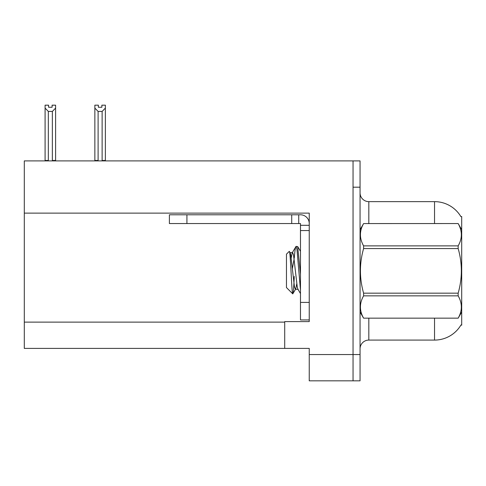 <?xml version="1.0" encoding="UTF-8"?>
<svg xmlns="http://www.w3.org/2000/svg" width="486" height="486" viewBox="0 0 486 486"><rect width="100%" height="100%" fill="white"/><g stroke="black" fill="none" stroke-linecap="round" stroke-linejoin="round"><path stroke-width="0.73" d="M24.3 213.123L309.242 213.123L309.242 321.598L284.705 321.598L284.705 348.407L24.3 348.407L24.3 160.902L353.049 160.902L353.049 380.83L309.242 380.83L309.242 354.543L353.049 354.543L353.049 380.83L360.059 380.83L360.059 354.543L353.049 354.543L353.049 187.189L360.059 187.189L360.059 354.543M284.705 348.407L309.242 348.407L309.242 354.543M460.904 216.647A30.667 30.667 0 0 0 434.539 201.641A30.667 30.667 0 0 1 460.904 216.647L461.7 216.537L461.7 325.189L460.995 324.927A30.667 30.667 0 0 1 434.539 340.085A30.667 30.667 0 0 0 460.837 325.189M368.825 318.178L368.825 340.085A8.76 8.76 0 0 0 360.059 348.845A8.76 8.76 0 0 1 368.825 340.085L434.539 340.085L434.539 318.178M434.539 223.548L434.539 201.641A30.667 30.667 0 0 1 460.837 216.537A30.667 30.667 0 0 0 434.539 201.641L368.825 201.641A8.76 8.76 0 0 1 360.059 192.881A8.76 8.76 0 0 0 368.825 201.641L368.825 223.548M353.049 160.902L360.059 160.902L360.059 187.189M98.366 105.176L98.366 107.254L101.866 107.254L98.366 107.254M105.371 105.176L105.371 108.086L102.127 111.428L98.105 111.428L98.105 160.459L97.674 160.902M102.558 160.902L102.127 160.459L105.371 160.459L105.371 160.902L105.371 108.086M102.127 160.459L102.127 111.428M98.105 160.459L94.861 160.459L94.861 160.902L94.861 105.17L98.366 105.17M98.105 111.428L94.861 108.086M101.866 107.254L101.866 105.17L105.371 105.17M52.099 105.176L55.604 105.176L55.604 108.086L52.36 111.428L48.333 111.428L48.333 160.459L45.089 160.459L45.089 160.902M52.099 107.254L48.594 107.254L52.099 107.254L52.099 105.17M48.333 111.428L45.089 108.086L45.089 105.176L48.594 105.176L48.594 107.254M48.333 160.459L47.901 160.902M45.089 108.086L45.089 160.459M55.604 108.086L55.604 160.459L52.36 160.459L52.36 111.428M52.792 160.902L52.36 160.459M55.604 160.459L55.604 160.902M186.922 223.548L186.922 214.788L169.395 214.788L169.395 223.548L300.476 223.548L300.476 225.304L309.242 225.304M186.922 214.788L300.476 214.788A8.76 8.76 0 0 1 309.242 223.554M300.476 319.928L309.242 319.928L300.476 319.928L300.476 225.304M298.726 223.548L298.726 214.788M309.242 230.558L300.476 230.558M291.715 223.548L291.715 214.788M461.7 229.684L458.158 223.548L363.601 223.572L458.158 223.548C462.399 231.038 462.399 238.474 458.158 245.873L458.158 248.559L363.601 248.559C359.361 263.394 359.361 278.259 363.601 293.167L363.601 295.853C359.361 303.252 359.361 310.688 363.601 318.154L458.158 318.154C462.399 310.748 462.399 303.313 458.158 295.853L363.601 295.853M363.601 293.167L458.158 293.167C462.405 278.259 462.405 263.394 458.158 248.559M458.158 293.167L458.158 295.853M461.7 312.042L458.158 318.178M360.059 312.042L363.601 318.178M360.059 229.684L363.601 223.572C359.361 230.978 359.361 238.413 363.601 245.873L363.601 248.559M300.476 290.13L297.001 249.664L296.077 246.384L297.681 246.59L300.476 274.207M294.261 258.066C294.868 250.539 295.476 246.645 296.077 246.384L292.286 252.671L291.205 257.932M298.161 289.322L295.379 289.322L294.455 286.849L290.743 254.877L290.13 252.671L289.237 251.396L286.461 254.172L286.461 287.554L292.76 293.86L295.695 289.055L296.77 283.794M289.237 251.396C290.519 249.403 291.673 294.613 292.76 293.86C293.277 293.593 293.781 287.779 294.273 276.419M294.127 258.971L292.39 268.57M363.601 318.154L458.158 318.154M363.601 245.873L458.158 245.873M290.13 252.671L292.286 252.671M300.476 293.556L297.851 289.055L297.238 286.849L293.526 254.877L292.596 252.404M24.3 322.121L284.705 322.121M360.235 229.386A8.76 1.519 -0 0 1 360.059 229.082M309.242 302.407L300.476 302.407M300.476 251.335L297.699 246.578"/></g></svg>
